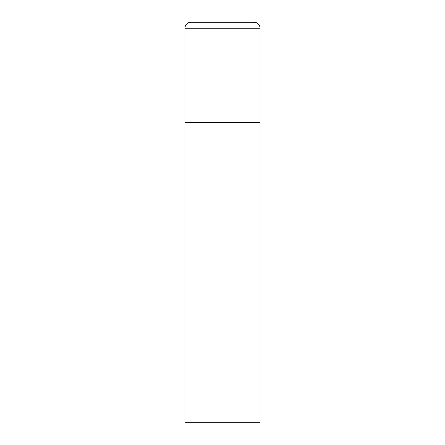 <?xml version="1.0" encoding="UTF-8"?>
<svg xmlns="http://www.w3.org/2000/svg" width="445" height="445" viewBox="0 0 445 445"><rect width="100%" height="100%" fill="white"/><g stroke="black" fill="none" stroke-linecap="round" stroke-linejoin="round"><path stroke-width="0.67" d="M184.953 28.258L184.953 422.75L260.047 422.75L260.047 122.375L184.953 122.375L260.047 122.375L260.047 28.258A6.008 6.008 0 0 0 254.039 22.25L190.961 22.25A6.008 6.008 0 0 0 184.953 28.258L260.047 28.258"/></g></svg>
